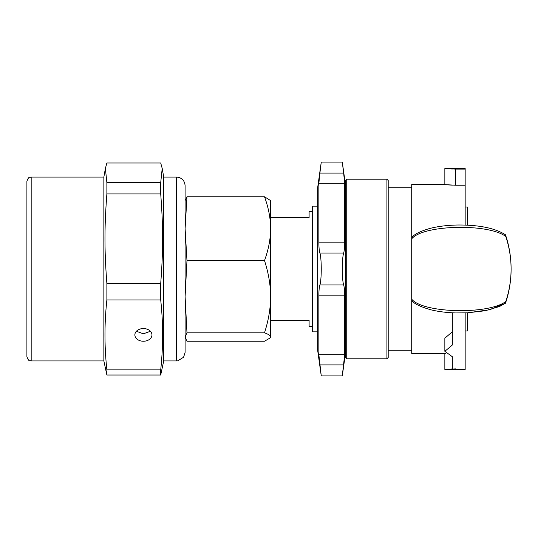 <?xml version="1.0" encoding="UTF-8"?>
<svg xmlns="http://www.w3.org/2000/svg" width="538" height="538" viewBox="0 0 538 538"><rect width="100%" height="100%" fill="white"/><g stroke="black" fill="none" stroke-linecap="round" stroke-linejoin="round"><path stroke-width="0.81" d="M444.852 168.522L465.162 168.522L465.162 169.093L455.545 169.093C442.835 168.461 441.765 168.448 452.337 169.04L444.852 168.522L444.852 184.554L411.718 184.554L411.718 237.715M465.162 169.093L465.162 185.233L455.545 185.233C442.835 184.487 441.765 184.467 452.337 185.173M452.337 312.8L452.337 345.026L444.852 351.301L452.337 356.721L452.337 368.947C441.765 369.545 442.835 369.525 455.545 368.9M465.162 312.921L465.162 369.471L444.852 369.471L452.337 368.947M444.852 351.301L444.852 338.173L452.337 331.818M505.794 301.495C509.291 290.991 511.06 280.157 511.1 269L511.1 269C511.12 279.975 509.425 290.661 506.002 301.065C505.35 303.775 505.276 303.916 505.794 301.495C488.511 314.811 422.875 313.237 411.718 299.175L411.718 353.446L445.511 353.365M411.718 238.959L411.718 238.832C422.868 224.77 488.511 223.189 505.787 236.505C509.291 247.009 511.06 257.843 511.1 269L511.1 269.027M505.384 303.25L505.693 302.578L505.397 303.25L489.694 309.76L467.3 312.84L467.3 330.998L465.162 330.998M505.794 236.505C505.269 234.07 505.343 234.212 506.002 236.935M505.404 234.756L505.693 235.422M511.1 268.913A106.894 106.894 0 0 0 505.639 235.267L505.384 234.75M465.162 225.072L465.162 185.233M411.718 239.047L411.718 298.953M388.201 350.238L411.718 350.238L411.718 187.762L388.201 187.762M345.443 353.446L342.289 375.894L344.69 354.683L318.852 354.683L318.852 295.839C318.886 290.621 319.236 287.003 319.895 284.972C320.769 281.952 321.22 276.633 321.253 269C321.22 261.367 320.769 256.048 319.895 253.028C319.236 250.997 318.886 247.379 318.852 242.161L318.852 183.317L319.895 173.101L318.852 183.317L344.69 183.317L343.647 173.101L344.69 183.317L344.69 242.161C344.656 247.379 344.307 250.997 343.647 253.028C342.773 256.048 342.323 261.367 342.289 269C342.323 276.633 342.773 281.952 343.647 284.972C344.307 287.003 344.656 290.621 344.69 295.839L344.69 354.683L343.647 364.899L319.895 364.899L318.852 354.683L321.253 375.894L317.649 350.238L317.649 187.762L321.253 162.106L342.289 162.106L345.443 184.554M342.289 162.106L343.647 173.101L319.895 173.101L321.253 162.106M386.916 179.208L386.916 358.792L388.201 357.508L388.201 180.492L386.916 179.208L346.728 179.208L345.443 180.492L345.443 357.508L346.728 358.792L346.728 179.208M317.649 206.148L312.517 206.148L312.517 331.852L317.649 331.852M312.517 211.703L309.101 211.703L309.101 217.688L270.614 217.688M270.614 320.312L309.101 320.312L309.101 326.297L312.517 326.297M465.162 207.002L467.3 207.002L467.3 225.16M264.508 260.58C268.549 249.531 270.587 238.899 270.614 228.677C270.587 218.448 268.549 207.816 264.508 196.767L186.968 196.767L185.099 228.677L186.968 260.58L185.099 296.694L186.968 332.814L185.099 337.023L186.968 341.233L264.508 341.233L270.392 337.803L270.614 337.023C270.587 335.672 268.549 334.266 264.508 332.814C268.549 320.312 270.587 308.267 270.614 296.694C270.587 285.12 268.549 273.082 264.508 260.58L186.968 260.58M185.099 200.587L186.968 196.767M264.508 196.767L270.614 200.587L270.392 337.803M264.508 332.814L186.968 332.814M270.614 211.03L270.614 228.677M270.614 296.694L270.614 326.969M106.88 283.526L160.707 283.526C163.243 250.526 163.243 226.928 160.707 193.936L106.88 193.936C104.345 226.928 104.345 250.526 106.88 283.526L106.88 299.948C104.345 323.244 104.345 346.546 106.88 369.841L160.707 369.841C163.243 346.546 163.243 323.244 160.707 299.948L106.88 299.948M106.88 182.678L160.707 182.678L162.2 168.434L160.707 162.987L106.88 162.987L105.387 168.434L106.88 182.678L106.88 193.936M151.965 334.898A8.554 6.348 -0 0 1 143.411 341.24A8.554 6.348 -0 0 1 134.863 334.898A8.554 6.348 -0 0 1 143.411 328.55A8.554 6.348 -0 0 1 151.965 334.898M163.72 360.931L176.551 360.931L176.551 177.069L163.72 177.069L163.72 360.931L160.707 375.013L106.88 375.013L103.861 360.931L103.861 177.069L105.387 168.434M106.88 375.013L106.88 369.841M176.551 360.931L177.688 360.85L183.586 357.239L185.099 352.377L185.099 185.623C184.595 180.432 181.743 177.58 176.551 177.069M31.177 177.069C29.913 177.89 28.931 175.502 26.9 181.346L26.9 356.654C29.126 362.713 29.906 360.016 31.177 360.931L31.177 177.069L103.861 177.069M26.9 350.366L26.9 354.515M136.396 331.267L143.411 333.802L150.432 331.267M160.707 182.678L160.707 193.936M160.707 283.526L160.707 299.948M160.707 369.841L160.707 375.013M455.545 169.093L455.545 185.233M319.895 284.972L343.647 284.972M318.852 295.839L344.69 295.839M318.852 242.161L344.69 242.161M319.895 253.028L343.647 253.028M444.852 353.446L444.852 369.471M505.639 302.733A106.894 106.894 0 0 0 511.1 269.087M505.397 303.244L499.546 306.499L485.263 310.735L467.394 312.834L455.612 312.934C446.601 312.645 438.416 311.616 431.066 309.848C420.064 306.714 413.614 303.526 411.718 300.278M505.397 234.756C494.967 228.105 479.022 224.857 457.556 225.012C447.28 225.214 438.053 226.357 429.882 228.448C420.05 231.286 413.998 234.38 411.725 237.722M321.253 375.894L342.289 375.894M386.916 358.792L346.728 358.792M185.099 337.413L185.173 337.803M146.06 328.859L140.761 328.859M31.177 360.931L103.861 360.931M163.72 177.069L162.2 168.434"/></g></svg>
